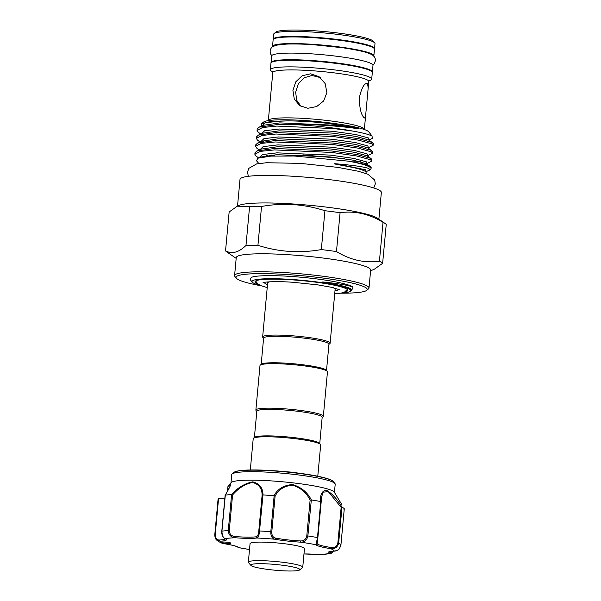 <?xml version="1.0" encoding="UTF-8"?>
<svg xmlns="http://www.w3.org/2000/svg" width="601" height="601" viewBox="0 0 601 601"><rect width="100%" height="100%" fill="white"/><g stroke="black" fill="none" stroke-linecap="round" stroke-linejoin="round"><path stroke-width="0.9" d="M373.724 56.193A50.89 5.942 -174.7 0 0 373.86 55.818A50.89 5.942 -174.7 0 0 313.016 44.339A50.89 5.942 -174.7 0 0 272.516 46.42A50.89 5.942 -174.7 0 0 272.584 46.81M373.86 55.818L374.476 49.199A50.89 5.942 -174.7 0 0 313.632 37.72A50.89 5.942 -174.7 0 0 273.132 39.801L272.516 46.42M372.289 72.24A50.89 5.942 -174.7 0 0 372.365 71.977A50.89 5.942 -174.7 0 0 311.521 60.498A50.89 5.942 -174.7 0 0 271.021 62.579A50.89 5.942 -174.7 0 0 271.043 62.85M372.365 71.977L372.981 65.359A50.89 5.942 -174.7 0 0 312.129 53.88A50.89 5.942 -174.7 0 0 271.637 55.953L271.021 62.579M295.639 567.592A24.641 2.877 -174.7 0 0 266.874 563.858A24.641 2.877 -174.7 0 0 250.902 565.421A24.641 2.877 -174.7 0 0 254.967 567.104A24.641 2.877 -174.7 0 0 280.96 570.68A24.641 2.877 -174.7 0 0 299.636 569.943A24.641 2.877 -174.7 0 0 295.639 567.592M250.902 565.421L248.498 562.566A27.323 3.193 5.3 0 1 248.341 562.175A27.323 3.193 5.3 0 1 267.73 560.913A27.323 3.193 5.3 0 1 298.096 564.97A27.323 3.193 5.3 0 1 302.746 567.224A27.323 3.193 5.3 0 1 302.528 567.577L299.636 569.943M248.341 562.175L250.061 543.635A27.323 3.193 5.3 0 1 269.451 542.372A27.323 3.193 5.3 0 1 299.816 546.429A27.323 3.193 5.3 0 1 304.467 548.683L302.746 567.224M225.15 543.184A4.823 0.563 -174.7 0 0 230.859 543.154A4.823 0.563 -174.7 0 0 226.968 542.237A4.823 0.563 -174.7 0 0 221.258 542.26A4.823 0.563 -174.7 0 0 221.356 542.395A4.823 0.563 -174.7 0 0 225.15 543.184M334.434 492.422L335.2 484.211A51.964 6.07 -174.7 0 0 334.907 483.467A51.964 6.07 -174.7 0 0 293.258 474.324A51.964 6.07 -174.7 0 0 232.144 473.934A51.964 6.07 -174.7 0 0 231.776 474.384L230.987 482.791L231.761 474.467M225.15 495.232C228.951 489.049 229.92 486.502 230.04 486.149L230.453 484.804L228.102 486.419A1.074 0.834 -139.7 0 1 228.275 485.841L231.175 482.58A51.964 6.07 5.3 0 1 292.477 482.798A51.964 6.07 5.3 0 1 334.269 492.144L341.578 504.201M227.681 490.957L227.974 486.494A1.074 1.037 -143.1 0 1 228.17 485.969L228.846 485.18L230.191 486.051L225.322 495.119A63.744 7.445 5.3 0 1 231.528 494.578C237.726 487.651 244.78 483.414 252.698 481.867C259.527 483.587 262.953 487.944 262.983 494.946A63.744 7.445 5.3 0 1 274.026 495.69C277.632 488.929 283.807 485.21 292.559 484.549C301.289 487.231 307.539 492.362 311.318 499.949A63.744 7.445 5.3 0 1 320.724 501.542C320.04 494.473 321.956 490.724 326.486 490.288C331.932 493.368 337.101 499.003 342.007 507.199A63.744 7.445 5.3 0 1 344.268 508.701L344.268 508.701M250.309 469.967L253.209 438.67A33.881 3.959 5.3 0 1 253.487 438.227L254.644 437.28A32.807 3.831 5.3 0 1 285.851 436.784A32.807 3.831 5.3 0 1 319.056 442.892A32.807 3.831 5.3 0 1 319.529 443.298L320.491 444.447A33.881 3.959 5.3 0 1 320.686 444.928L317.779 476.232M254.396 437.483L256.83 411.219A32.807 3.831 5.3 0 1 286.384 410.137A32.807 3.831 5.3 0 1 321.512 416.41A32.807 3.831 5.3 0 1 322.174 417.282L319.74 443.546M253.487 438.227A33.881 3.959 5.3 0 1 285.708 437.716A33.881 3.959 5.3 0 1 320.002 444.026A33.881 3.959 5.3 0 1 320.491 444.447M256.815 411.445L256.056 410.551A33.881 3.959 5.3 0 1 255.868 410.062A33.881 3.959 5.3 0 1 286.376 408.943A33.881 3.959 5.3 0 1 322.654 415.419A33.881 3.959 5.3 0 1 323.338 416.32A33.881 3.959 5.3 0 1 323.06 416.763L322.151 417.507M255.868 410.062L259.993 365.566A33.881 3.959 5.3 0 1 260.271 365.123A33.881 3.959 5.3 0 1 292.492 364.612A33.881 3.959 5.3 0 1 326.779 370.922A33.881 3.959 5.3 0 1 327.275 371.343A33.881 3.959 5.3 0 1 327.47 371.824L323.338 416.32M260.271 365.123L261.427 364.176A32.807 3.831 5.3 0 1 292.627 363.68A32.807 3.831 5.3 0 1 325.832 369.795A32.807 3.831 5.3 0 1 326.313 370.193L327.275 371.343M261.18 364.379L263.614 338.123A32.807 3.831 5.3 0 1 293.168 337.033A32.807 3.831 5.3 0 1 328.289 343.306A32.807 3.831 5.3 0 1 328.957 344.178L326.516 370.441M263.591 338.348L262.84 337.446A33.881 3.959 5.3 0 1 262.645 336.958A33.881 3.959 5.3 0 1 293.16 335.839A33.881 3.959 5.3 0 1 329.438 342.315A33.881 3.959 5.3 0 1 330.122 343.224A33.881 3.959 5.3 0 1 329.844 343.659L328.935 344.403M262.645 336.958L267.655 282.928A33.881 3.959 5.3 0 1 269.609 281.816M333.42 287.736A33.881 3.959 5.3 0 1 334.449 288.285A33.881 3.959 5.3 0 1 335.133 289.186L330.122 343.224M338.093 289.089A36.962 4.32 5.3 0 1 338.198 289.472A36.962 4.32 5.3 0 1 334.975 290.907M257.799 283.942A46.608 5.447 5.3 0 1 254.989 281.749A46.608 5.447 5.3 0 1 292.078 279.848A46.608 5.447 5.3 0 1 347.799 290.366A46.608 5.447 5.3 0 1 344.636 291.996M261.142 285.738A49.552 5.792 5.3 0 1 253.059 282.801A49.552 5.792 5.3 0 1 252.337 282.192A49.552 5.792 5.3 0 1 293.799 279.615A49.552 5.792 5.3 0 1 349.729 289.314A49.552 5.792 5.3 0 1 350.33 291.282A49.552 5.792 5.3 0 1 341.022 293.145M252.337 282.192L250.174 279.615L251.248 277.392L253.291 276.73A52.227 6.1 -174.7 0 1 306.187 277.722A52.227 6.1 -174.7 0 1 352.592 286.842A52.227 6.1 -174.7 0 1 352.99 287.135L352.502 286.917C348.182 285.235 338.348 283.582 323.007 281.974C321.129 281.952 325.614 282.575 326.501 282.755L340.113 285.377C345.259 286.564 348.708 287.669 350.451 288.69L351.119 289.171L351.239 290.538L350.33 291.282M385.151 223.519L377.473 218.223A70.978 8.294 -174.7 0 0 377.368 218.148A70.978 8.294 -174.7 0 0 308.621 205.204A70.978 8.294 -174.7 0 0 239.093 205.384L237.305 206.181L249.588 206.609A79.279 9.263 -174.7 0 1 261.533 206.459C283.131 202.627 304.264 204.047 324.931 210.726A79.279 9.263 -174.7 0 1 340.083 212.709C354.8 210.643 369.119 213.858 383.025 222.34A79.279 9.263 -174.7 0 1 385.031 223.437A79.279 9.263 -174.7 0 1 385.151 223.519A79.279 9.263 -174.7 0 1 386.233 224.474L382.627 263.328L374.468 269.128L370.592 270.856M237.53 206.075L240.009 179.383A70.978 8.294 5.3 0 1 303.933 177.032A70.978 8.294 5.3 0 1 379.922 190.6A70.978 8.294 5.3 0 1 381.357 192.493L378.878 219.192M382.627 263.328A79.279 9.263 5.3 0 0 381.425 262.291A79.279 9.263 5.3 0 0 379.426 261.195C364.702 263.253 350.383 260.045 336.477 251.564A79.279 9.263 5.3 0 0 321.325 249.58C299.681 253.412 278.556 251.984 257.934 245.313A79.279 9.263 5.3 0 0 245.982 245.471C238.717 252.503 231.903 254.291 225.54 250.827L229.146 211.973L237.305 206.181M368.999 288.052L370.667 270.044A67.492 7.888 -174.7 0 0 369.299 268.241A67.492 7.888 -174.7 0 0 297.044 255.342A67.492 7.888 -174.7 0 0 236.253 257.574L234.585 275.589A67.492 7.888 5.3 0 1 295.369 273.35A67.492 7.888 5.3 0 1 367.632 286.256A67.492 7.888 5.3 0 1 368.999 288.052A67.492 7.888 5.3 0 1 368.443 288.938L366.708 290.358A65.892 7.7 -174.7 0 0 365.919 287.736A65.892 7.7 -174.7 0 0 291.538 274.845A65.892 7.7 -174.7 0 0 236.403 278.271A65.892 7.7 -174.7 0 0 237.365 279.082A65.892 7.7 -174.7 0 0 261.382 285.828M226.742 251.872A79.279 9.263 5.3 0 1 226.622 251.789A79.279 9.263 5.3 0 1 225.54 250.827M236.403 278.271L234.961 276.55A67.492 7.888 5.3 0 1 234.585 275.589M274.064 33.573L275.799 32.153A49.282 5.755 5.3 0 1 322.669 31.402A49.282 5.755 5.3 0 1 372.545 40.583A49.282 5.755 5.3 0 1 373.259 41.191L374.708 42.911A50.89 5.942 -174.7 0 0 373.965 42.28A50.89 5.942 -174.7 0 0 322.459 32.8A50.89 5.942 -174.7 0 0 274.064 33.573A50.89 5.942 -174.7 0 0 273.65 34.234L273.185 39.268A50.89 5.942 5.3 0 1 319.011 37.585A50.89 5.942 5.3 0 1 373.499 47.314A50.89 5.942 5.3 0 1 374.528 48.673A50.89 5.942 5.3 0 1 374.453 48.929M272.674 71.789A50.89 5.942 5.3 0 1 271.382 71.083A50.89 5.942 5.3 0 1 270.352 69.731A50.89 5.942 5.3 0 1 316.186 68.041A50.89 5.942 5.3 0 1 370.674 77.769A50.89 5.942 5.3 0 1 371.703 79.129A50.89 5.942 5.3 0 1 369.044 80.729M270.352 69.731L270.968 63.105A50.89 5.942 5.3 0 1 316.802 61.422A50.89 5.942 5.3 0 1 371.283 71.151A50.89 5.942 5.3 0 1 372.312 72.511L371.703 79.129M292.92 90.338L295.797 81.811L302.145 75.764L310.612 73.818L319.056 76.665L325.164 83.592L326.884 92.629L323.669 100.938L316.689 106.557L307.885 108.278L299.749 105.633L294.295 99.142L292.92 90.338M364.326 117.856C361.276 115.354 359.586 108.773 359.263 98.113C361.532 87.851 364.281 82.953 367.519 83.426L368.188 87.964L365.603 115.888L364.709 118.006L364.326 117.856M367.046 83.269L367.519 83.426M369.367 80.346L368.789 81.533A48.208 5.634 5.3 0 0 367.812 80.249A48.208 5.634 5.3 0 0 316.201 71.031A48.208 5.634 5.3 0 0 272.779 72.623L268.331 120.568A48.208 5.634 5.3 0 1 311.754 118.968A48.208 5.634 5.3 0 1 363.365 128.186A48.208 5.634 5.3 0 1 364.341 129.47L365.603 115.888M261.435 123.829L263.584 122.063A53.166 6.213 5.3 0 1 314.15 121.259A53.166 6.213 5.3 0 1 367.955 131.161A53.166 6.213 5.3 0 1 368.729 131.814L372.199 136.224C369.525 134.594 363.049 132.874 352.779 131.078L333.968 128.599L276.753 126.075L262.479 127.547L257.063 130.409L258.22 132.228L261.082 134.218M257.063 130.409L257.198 128.96L259.114 127.157L276.888 124.625L290.14 124.46C313.512 123.964 343.126 126.39 357.956 128.727C360.555 128.975 355.063 127.63 353.568 127.344L326.876 123.265C312.911 121.755 299.771 120.966 287.443 120.884L270.029 121.597L261.435 123.821L261.818 126.255M290.14 124.46A58.522 6.836 5.3 0 1 352.779 131.078M258.813 163.495L256.537 160.798L257.799 158.213L271.043 156.102L294.498 156.035L348.347 161.158A58.522 6.836 5.3 0 1 369.87 167.191A58.522 6.836 5.3 0 1 371.05 168.753A58.522 6.836 5.3 0 1 370.577 169.512L370.261 169.775L368.488 168.385C363.56 166.755 352.795 165.237 336.199 163.818C334.479 163.637 334.043 163.697 334.885 164.013L353.35 167.566C359.248 168.896 363.177 170.136 365.138 171.285L366.182 172.141L365.799 173.419M348.347 161.158C359.886 162.976 367.091 164.682 369.953 166.282L371.163 167.581L371.05 168.753M366.693 163.795L371.764 161.091L370.554 159.783L356.994 156.035L331.76 152.436L274.544 149.912L260.271 151.384L254.847 154.247L256.011 156.065L258.625 157.89M254.847 154.247L254.982 152.797L256.897 150.994L274.68 148.462L331.895 150.986L357.129 154.585L370.689 158.333L371.899 159.641L371.764 161.091M367.429 155.847L372.5 153.142L371.29 151.835L357.738 148.086L332.496 144.488L275.281 141.964L261.007 143.436L255.583 146.306L256.747 148.124L259.609 150.107L261.089 149.123L277.594 146.734L330.82 148.988L354.305 152.293L366.926 155.734L371.148 158.619M255.583 146.306L255.718 144.856L257.634 143.046L275.416 140.514L332.631 143.038L357.865 146.636L371.426 150.385L372.635 151.692L372.5 153.142M368.165 147.899L373.236 145.194L372.034 143.894L358.474 140.138L333.232 136.54L276.017 134.023L261.743 135.488L256.327 138.358L257.483 140.176L260.346 142.167L261.826 141.182L278.331 138.793L331.564 141.047L355.041 144.345L367.662 147.786L371.884 150.671M256.327 138.358L256.454 136.908L258.377 135.105L276.152 132.573L333.367 135.09L358.609 138.688L372.162 142.445L373.371 143.744L373.236 145.194M261.345 157.184L260.684 156.929M360.698 161.782L352.562 161.842M263.523 141.551L262.156 141.04M301.071 106.422L296.691 100.247L295.654 92.163L298.284 83.9L304.023 77.845L311.949 75.456L320.288 77.559M340.767 293.198A65.892 7.7 -174.7 0 0 366.708 290.358M352.99 287.135L352.246 289.164L350.804 289.81M251.248 277.392L253.291 276.73M365.949 171.736L370.239 169.79M368.901 139.95L372.214 138.478L372.981 136.863M374.528 48.673L374.994 43.64A50.89 5.942 -174.7 0 0 374.708 42.911M379.426 261.195L383.025 222.34M340.083 212.709L336.477 251.564M321.325 249.58L324.931 210.726M261.533 206.459L257.934 245.313M245.982 245.471L249.588 206.609M267.498 284.649A36.962 4.32 5.3 0 1 264.59 282.643A36.962 4.32 5.3 0 1 264.763 282.282M215.203 534.785C215.489 538.368 216.923 540.104 219.508 539.991A1.074 0.826 87 0 0 220.236 541.2L215.954 539.18L214.775 534.86L218.11 498.822L218.546 498.762L215.203 534.785L214.767 534.845C215 537.647 215.398 539.097 215.954 539.18C216.375 540.126 218.193 541.396 221.416 542.988L223.955 543.68A1.074 0.481 98.7 0 1 223.895 543.68A1.074 0.481 98.7 0 1 223.835 543.665M224.827 498.567A26.249 3.065 5.3 0 1 218.546 498.762M311.318 499.949L307.87 535.957C306.976 540.194 304.534 542.26 300.553 542.147L300.327 540.938C303.836 541.125 305.992 539.435 306.795 535.859L310.108 500.19C306.653 492.82 300.785 487.809 292.499 485.15C284.228 485.939 278.428 489.62 275.093 496.186L274.026 495.69M262.983 494.946L259.527 530.961C259.181 535.273 258.302 537.625 256.882 538.008A1.074 0.947 -97.7 0 1 256.034 536.806C257.551 536.565 258.468 534.627 258.798 530.991L262.104 495.314C262.141 488.5 258.948 484.218 252.518 482.46C244.975 484.068 238.327 488.237 232.572 494.969L231.528 494.578M225.322 495.119L221.927 531.149C222.107 535.476 223.181 537.978 225.157 538.646A27.323 3.193 5.3 0 1 220.236 541.2A57.32 6.694 -174.7 0 0 221.356 542.395A57.32 6.694 -174.7 0 0 223.955 543.68A27.323 3.193 5.3 0 1 238.514 547.549L237.763 547.143A1.074 1.059 142.5 0 0 238.514 547.549A57.32 6.694 -174.7 0 0 249.52 549.494M342.007 507.199L338.633 543.199C337.477 547.353 334.795 549.164 330.58 548.63A27.323 3.193 5.3 0 1 316.021 544.769A57.32 6.694 -174.7 0 0 300.553 542.147A27.323 3.193 5.3 0 1 275.04 539.232A57.32 6.694 -174.7 0 0 256.882 538.008A27.323 3.193 5.3 0 1 235.367 537.76C230.927 537.302 228.56 534.913 228.26 530.593L231.603 494.585M319.199 554.558L303.978 553.949A27.323 3.193 5.3 0 1 319.169 554.558L329.378 553.671A1.074 1.014 -65.2 0 0 330.49 552.665L332.901 551.23M320.679 554.595L319.184 554.565A57.32 6.694 -174.7 0 0 329.378 553.671A27.323 3.193 5.3 0 1 334.299 551.109C337.619 551.042 339.835 548.923 340.94 544.739L344.283 508.731L343.817 509.145M306.795 535.859L307.87 535.957A63.744 7.445 5.3 0 1 317.478 537.579L317.876 537.715L317.178 543.792A1.074 1.059 -37.5 0 1 316.021 544.769L317.478 537.579L320.724 501.542M275.093 496.186L271.787 531.862C271.712 535.521 273.057 537.61 275.814 538.143A26.249 3.065 -174.7 0 0 300.327 540.938M275.814 538.143A1.074 0.669 -79.3 0 1 275.04 539.232C272.08 538.549 270.668 536.047 270.803 531.72L274.146 495.712M329.273 551.59L334.457 551.125A1.074 0.826 87 0 1 334.299 551.109A57.32 6.694 -174.7 0 0 330.58 548.63A1.074 0.481 -81.3 0 0 331.166 547.503C334.614 548.029 336.845 546.542 337.845 543.041L341.158 507.372L328.319 491.686L323.113 492.136L321.265 498.094L321.152 501.377M232.572 494.969L229.259 530.638C229.552 534.289 231.58 536.257 235.359 536.565A26.249 3.065 -174.7 0 0 256.034 536.806M227.974 486.494L228.17 485.969A1.074 1.037 -143.1 0 1 228.23 485.901M341.158 507.372L341.969 507.191M317.869 537.7L321.174 502.06L320.821 501.572M337.845 543.041L338.633 543.199A63.744 7.445 5.3 0 1 340.94 544.739L340.947 544.754C339.129 550.501 338.371 549.96 334.457 551.125A1.074 0.826 87 0 0 334.607 551.094M225.458 538.609L225.555 539.007L224.804 538.556A1.074 1.014 -65.2 0 0 225.157 538.646A57.32 6.694 -174.7 0 1 235.367 537.76L235.359 536.565M225.27 495.6L225.262 495.134L225.27 495.6M262.104 495.314L262.87 494.954M310.108 500.19L311.213 499.942M293.01 472.461A49.372 5.77 5.3 0 1 331.279 480.207M236.313 471.402A49.372 5.77 5.3 0 1 292.972 472.454C308.471 474.257 320.01 476.338 327.628 478.689C333.563 480.747 333.33 481.762 333.262 481.514A50.131 5.86 -174.7 0 0 293.085 472.694A50.131 5.86 -174.7 0 0 234.12 472.318L232.144 473.934M336.199 163.818L365.618 169.79L366.212 171.608M258.926 157.785L262.562 154.54L277.023 152.849L330.257 155.103L353.741 158.401L366.355 161.849L366.948 163.66M366.505 163.87L364.604 164.358M274.77 155.937L271.284 155.02M259.745 149.965L263.148 146.636L277.76 144.901L330.993 147.155L354.477 150.453L367.098 153.901L367.684 155.719M260.481 142.016L263.884 138.688L278.503 136.953L331.729 139.207L355.214 142.512L367.835 145.953L368.421 147.771M261.225 134.068L264.62 130.74L279.24 129.012L332.466 131.266L355.95 134.564L368.571 138.005L369.157 139.823M262.036 126.225L265.229 122.837L279.976 121.064L287.443 120.884M259.279 157.68L260.353 157.071L276.858 154.682L330.084 156.936L353.568 160.234L366.189 163.682L370.411 166.56M268.978 156.237L266.754 155.524M344.576 158.754L302.912 154.878M258.377 135.105L262.562 133.234L279.067 130.845L332.3 133.099L355.784 136.397L368.398 139.845L372.62 142.722M261.811 126.278L263.298 125.286L279.803 122.897L333.037 125.151L357.956 128.727M219.508 539.991A26.249 3.065 -174.7 0 0 225.352 538.849M258.798 530.991L259.527 530.961A63.744 7.445 5.3 0 1 270.803 531.72L271.787 531.862M221.912 531.261L221.927 531.149A63.744 7.445 5.3 0 1 228.26 530.593L229.259 530.638M214.775 534.83L218.118 498.838M317.178 543.792A26.249 3.065 -174.7 0 0 331.166 547.503M329.333 551.846A26.249 3.065 -174.7 0 0 330.49 552.665M340.947 544.754L344.283 508.769M372.905 64.968L374.153 63.841L375.445 60.776C375.565 57.448 373.619 55.082 369.6 53.662C365.941 51.919 357.024 49.958 342.848 47.779L313.444 44.714C302.829 44.008 293.844 43.805 286.489 44.098L277.106 45.083L273.23 46.405C271.705 47.006 270.645 48.538 270.052 51.002L270.743 54.225L271.772 55.585M333.262 481.514L334.907 483.467M303.392 473.783L291.012 472.093L264.898 470.215M347.325 289.479L344.591 292.018L341.045 293.145L334.697 293.859M263.02 282.68C263.381 282.019 276.144 280.998 293.01 282.29L317.786 284.866L331.579 287.308L339.73 289.795M236.178 258.385L226.622 251.789M248.318 176.311L247.529 171.991L248.874 168.333L256.657 163.9L266.671 162.728L300.47 163.374L337.912 167.386L358.354 171.255L367.932 174.252L374.701 180.052L375.325 183.898L373.754 187.948M368.188 87.964L368.789 81.533M272.779 72.623L272.418 71.354M366.182 172.141L366.234 171.578M257.799 158.213L259.362 157.657M366.918 164.193L366.971 163.63M256.897 150.994L261.089 149.123L259.902 150.047M367.654 156.252L367.707 155.682M257.634 143.046L261.826 141.182L260.639 142.099M368.39 148.304L368.451 147.741M262.562 133.234L261.375 134.151M369.127 140.356L369.187 139.793M259.114 127.157L263.298 125.286L262.111 126.21M255.62 280.967L257.837 283.972L261.119 285.73L267.227 287.601M249.513 549.554L238.507 547.624M227.516 491.25L227.952 486.532M292.995 472.454C278.308 470.808 265.018 469.974 253.119 469.944L240.167 470.575C233.962 471.507 234.007 472.544 234.12 472.318M321.197 501.955L321.265 498.094M317.095 543.026L321.189 501.985M330.347 553.761L332.098 552.8L333.187 551.207M237.763 547.143C238.845 547.571 236.095 545.505 223.895 543.68L221.416 542.988M224.804 538.556C222.52 536.866 221.521 534.409 221.799 531.194L225.127 495.307"/></g></svg>
